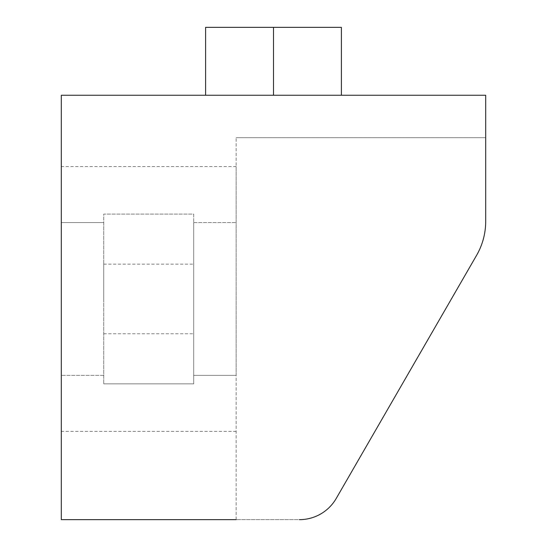 <?xml version="1.0" encoding="UTF-8"?>
<svg xmlns="http://www.w3.org/2000/svg" width="547" height="547" viewBox="0 0 547 547"><rect width="100%" height="100%" fill="white"/><g stroke="black" fill="none" stroke-linecap="round" stroke-linejoin="round"><path stroke-width="0.41" stroke-dasharray="2.73 2.05" d="M193.713 298.963L193.713 264.16L193.713 298.963M103.739 298.963L103.739 264.16L103.739 298.963M485.695 95.253L61.305 95.253L61.305 519.65L299.476 519.65A42.44 42.44 0 0 0 336.234 498.433L476.601 255.305A67.903 67.903 0 0 0 485.695 221.35L485.695 95.253M61.305 222.574L61.305 431.378L61.305 166.555L61.305 222.574L103.739 222.574L103.739 214.082L193.713 214.082L193.713 222.574L193.713 214.082L103.739 214.082L103.739 383.844L103.739 222.574L61.305 222.574M205.597 95.253L341.403 95.253L205.597 95.253L205.597 27.35L341.403 27.35L341.403 95.253M485.695 221.35A67.903 67.903 0 0 1 476.601 255.305A67.903 67.903 0 0 0 485.695 221.35L485.695 137.694L236.154 137.694L485.695 137.694M336.234 498.433A42.44 42.44 0 0 1 299.476 519.65A42.44 42.44 0 0 0 336.234 498.433L476.601 255.305M236.154 519.65L236.154 137.694L236.154 519.65L299.476 519.65M103.739 383.844L193.713 383.844L193.713 375.358L193.713 383.844L103.739 383.844M236.154 375.358L236.154 166.555L236.154 375.358L193.713 375.358L193.713 222.574L193.713 375.358L236.154 375.358M103.739 375.358L61.305 375.358L103.739 375.358M193.713 222.574L236.154 222.574L193.713 222.574M273.5 27.35L273.5 95.253M103.739 264.16L193.713 264.16M236.154 431.378L61.305 431.378M236.154 166.555L61.305 166.555M103.739 333.766L193.713 333.766"/><path stroke-width="0.82" d="M236.154 519.65L61.305 519.65L61.305 95.253L485.695 95.253L485.695 221.35L485.695 137.694M476.601 255.305L336.234 498.433L476.601 255.305A67.903 67.903 0 0 0 485.695 221.35M299.476 519.65A42.44 42.44 0 0 0 336.234 498.433M205.597 95.253L205.597 27.35L341.403 27.35L341.403 95.253M273.5 95.253L273.5 27.35"/></g></svg>
